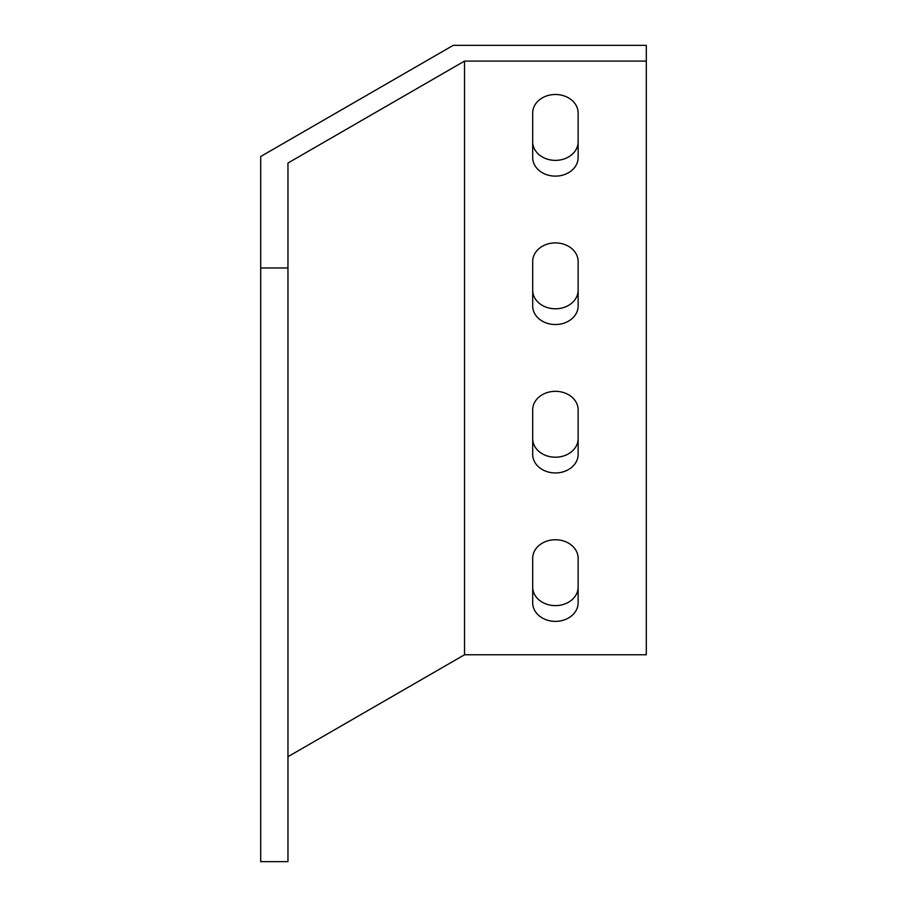 <?xml version="1.0" encoding="UTF-8"?>
<svg xmlns="http://www.w3.org/2000/svg" width="907" height="907" viewBox="0 0 907 907"><rect width="100%" height="100%" fill="white"/><g stroke="black" fill="none" stroke-linecap="round" stroke-linejoin="round"><path stroke-width="1.36" d="M260.694 267.973L260.694 861.65L287.961 861.65L287.961 267.973L260.694 267.973L260.694 156.503L453.228 45.35L646.306 45.35L646.306 654.763L464.531 654.763L287.961 756.699M646.306 61.086L464.531 61.086L287.961 163.033L287.961 267.973M464.531 61.086L464.531 654.763M532.692 305.988A22.72 18.548 180 0 0 555.413 324.536A22.72 18.548 180 0 0 578.133 305.988L578.133 261.454A22.72 18.548 180 0 0 555.413 242.906A22.72 18.548 180 0 0 532.692 261.454L532.692 305.988M532.692 454.407A22.72 18.548 180 0 0 555.413 472.955A22.72 18.548 180 0 0 578.133 454.407L578.133 409.873A22.72 18.548 180 0 0 555.413 391.325A22.72 18.548 180 0 0 532.692 409.873L532.692 454.407M532.692 602.815A22.72 18.548 180 0 0 555.413 621.374A22.72 18.548 180 0 0 578.133 602.815L578.133 558.293A22.72 18.548 180 0 0 555.413 539.744A22.72 18.548 180 0 0 532.692 558.293L532.692 602.815M532.692 157.569A22.72 18.548 180 0 0 555.413 176.117A22.72 18.548 180 0 0 578.133 157.569L578.133 113.035A22.72 18.548 180 0 0 555.413 94.487A22.72 18.548 180 0 0 532.692 113.035L532.692 157.569M532.692 290.24A22.72 18.548 180 0 0 555.413 308.788A22.72 18.548 180 0 0 578.133 290.24M532.692 438.659A22.72 18.548 180 0 0 555.413 457.207A22.72 18.548 180 0 0 578.133 438.659M532.692 587.078A22.72 18.548 180 0 0 555.413 605.627A22.72 18.548 180 0 0 578.133 587.078M532.692 141.821A22.72 18.548 180 0 0 555.413 160.369A22.72 18.548 180 0 0 578.133 141.821"/></g></svg>
